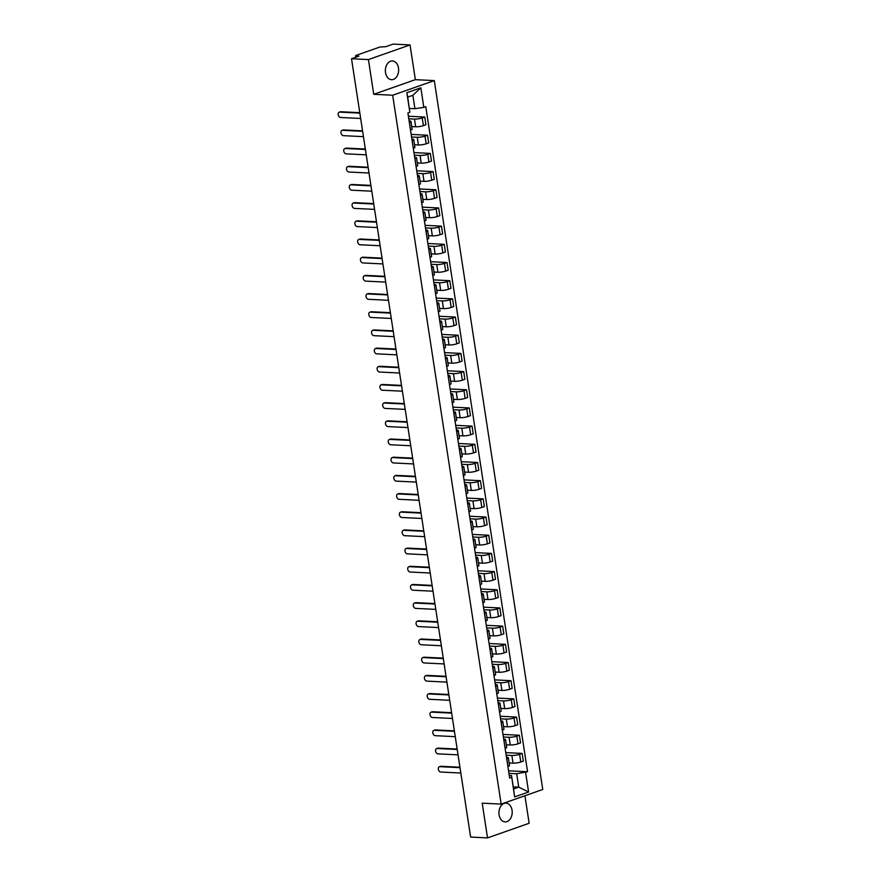 <?xml version="1.0" encoding="UTF-8"?>
<svg xmlns="http://www.w3.org/2000/svg" width="882" height="882" viewBox="0 0 882 882"><rect width="100%" height="100%" fill="white"/><g stroke="black" fill="none" stroke-linecap="round" stroke-linejoin="round"><path stroke-width="1.32" d="M385.5 72.6A9.382 6.626 92.8 0 0 391.531 79.689A9.382 6.626 92.8 0 0 398.488 68.035A9.382 6.626 92.8 0 0 392.457 60.946A9.382 6.626 92.8 0 0 385.5 72.6M499.08 814.803A9.382 6.626 92.8 0 0 505.099 821.892A9.382 6.626 92.8 0 0 512.056 810.238A9.382 6.626 92.8 0 0 506.025 803.149A9.382 6.626 92.8 0 0 499.08 814.803M410.042 44.938L368.422 59.568L351.521 58.73L470.624 837.062L487.526 837.9L482.211 803.171L501.152 804.108L542.761 789.478L434.297 80.604L415.356 79.667L410.042 44.938L393.14 44.1L385.776 46.691L379.778 47.066L356.218 55.346L355.545 55.787L356.405 57.01M487.526 837.9L529.145 823.27L524.922 795.74M368.422 59.568L373.736 94.297L392.677 95.234L501.152 804.108M351.521 58.73L358.886 56.139L356.251 56.007M509.135 762.963L513.037 763.162A5.535 1.08 -8.7 0 0 520.777 762.004L523.313 761.111L522.133 753.415L519.597 754.308A5.535 1.08 171.3 0 1 511.858 755.466L506.158 755.179M506.775 758.818L507.955 766.513A5.535 1.08 -8.7 0 0 509.52 765.477L508.341 757.792A5.535 1.08 171.3 0 1 506.775 758.818L506.72 758.84M505.772 752.611L522.133 753.415M506.477 757.263L506.698 757.274A5.535 1.08 171.3 0 1 508.341 757.792M506.345 744.783L510.259 744.97A5.535 1.08 -8.7 0 0 517.988 743.824L520.534 742.931L519.355 735.235L516.819 736.128A5.535 1.08 171.3 0 1 509.079 737.286L503.379 736.999M505.11 748.344L505.177 748.333A5.535 1.08 -8.7 0 0 506.731 747.297L505.562 739.601A5.535 1.08 171.3 0 1 503.997 740.637L503.942 740.659M502.983 734.43L519.355 735.235M503.699 739.083L503.92 739.094A5.535 1.08 171.3 0 1 505.562 739.601M503.567 726.603L507.47 726.79A5.535 1.08 -8.7 0 0 515.209 725.643L517.745 724.75L516.565 717.055L514.03 717.948A5.535 1.08 171.3 0 1 506.301 719.106L500.601 718.819M502.332 730.164L502.387 730.142A5.535 1.08 -8.7 0 0 503.953 729.116L502.773 721.421A5.535 1.08 171.3 0 1 501.219 722.457L501.152 722.479M500.204 716.25L516.565 717.055M500.91 720.903L501.141 720.914A5.535 1.08 171.3 0 1 502.773 721.421M500.789 708.422L504.691 708.61A5.535 1.08 -8.7 0 0 512.431 707.463L514.967 706.57L513.787 698.875L511.251 699.768A5.535 1.08 171.3 0 1 503.512 700.914L497.812 700.639M499.554 711.983L499.609 711.961A5.535 1.08 -8.7 0 0 501.174 710.936L499.995 703.241A5.535 1.08 171.3 0 1 498.429 704.277L498.374 704.288M497.415 698.059L513.787 698.875M498.132 702.722L498.352 702.734A5.535 1.08 171.3 0 1 499.995 703.241M497.999 690.231L501.913 690.43A5.535 1.08 -8.7 0 0 509.642 689.272L512.188 688.379L511.009 680.695L508.473 681.588A5.535 1.08 171.3 0 1 500.733 682.734L495.034 682.459M496.764 693.803L496.831 693.781A5.535 1.08 -8.7 0 0 498.385 692.756L497.216 685.06A5.535 1.08 171.3 0 1 495.651 686.086L495.596 686.108M494.637 679.879L511.009 680.695M495.353 684.542L495.574 684.553A5.535 1.08 171.3 0 1 497.216 685.06M495.221 672.051L499.124 672.249A5.535 1.08 -8.7 0 0 506.863 671.092L509.399 670.199L508.219 662.514L505.684 663.396A5.535 1.08 171.3 0 1 497.955 664.554L492.244 664.267M493.986 675.623L494.041 675.601A5.535 1.08 -8.7 0 0 495.607 674.576L494.427 666.88A5.535 1.08 171.3 0 1 492.873 667.906L492.806 667.928M491.858 661.698L508.219 662.514M492.564 666.362L492.784 666.373A5.535 1.08 171.3 0 1 494.427 666.88M492.443 653.871L496.346 654.069A5.535 1.08 -8.7 0 0 504.085 652.912L506.621 652.019L505.441 644.323L502.905 645.216A5.535 1.08 171.3 0 1 495.166 646.374L489.466 646.087M491.208 657.443L491.263 657.421A5.535 1.08 -8.7 0 0 492.829 656.384L491.649 648.7A5.535 1.08 171.3 0 1 490.083 649.725L490.028 649.747M489.069 643.518L505.441 644.323M489.786 648.171L490.006 648.182A5.535 1.08 171.3 0 1 491.649 648.7M489.653 635.69L493.567 635.878A5.535 1.08 -8.7 0 0 501.296 634.731L503.831 633.838L502.663 626.143L500.116 627.036A5.535 1.08 171.3 0 1 492.388 628.193L486.688 627.907M488.419 639.252L488.485 639.241A5.535 1.08 -8.7 0 0 490.039 638.204L488.86 630.509A5.535 1.08 171.3 0 1 487.305 631.545L487.239 631.567M486.291 625.338L502.663 626.143M487.007 629.991L487.228 630.002A5.535 1.08 171.3 0 1 488.86 630.509M486.875 617.51L490.778 617.698A5.535 1.08 -8.7 0 0 498.517 616.551L501.053 615.658L499.873 607.963L497.338 608.856A5.535 1.08 171.3 0 1 489.598 610.013L483.898 609.727M485.64 621.071L485.695 621.049A5.535 1.08 -8.7 0 0 487.261 620.024L486.081 612.328A5.535 1.08 171.3 0 1 484.516 613.365L484.461 613.387M483.512 607.158L499.873 607.963M484.218 611.81L484.438 611.821A5.535 1.08 171.3 0 1 486.081 612.328M484.097 599.33L488 599.517A5.535 1.08 -8.7 0 0 495.728 598.371L498.275 597.478L497.095 589.782L494.559 590.675A5.535 1.08 171.3 0 1 486.82 591.822L481.12 591.546M482.862 602.891L482.917 602.869A5.535 1.08 -8.7 0 0 484.472 601.844L483.303 594.148A5.535 1.08 171.3 0 1 481.737 595.185L481.682 595.196M480.723 588.967L497.095 589.782M481.44 593.63L481.66 593.641A5.535 1.08 171.3 0 1 483.303 594.148M481.307 581.139L485.221 581.337A5.535 1.08 -8.7 0 0 492.95 580.18L495.486 579.287L494.317 571.602L491.77 572.495A5.535 1.08 171.3 0 1 484.042 573.642L478.342 573.366M480.073 584.711L480.139 584.689A5.535 1.08 -8.7 0 0 481.693 583.663L480.514 575.968A5.535 1.08 171.3 0 1 478.959 576.993L478.893 577.015M477.945 570.786L494.317 571.602M478.661 575.45L478.882 575.461A5.535 1.08 171.3 0 1 480.514 575.968M478.529 562.959L482.432 563.157A5.535 1.08 -8.7 0 0 490.172 561.999L492.707 561.106L491.528 553.422L488.992 554.304A5.535 1.08 171.3 0 1 481.252 555.462L475.552 555.175M477.294 566.531L477.349 566.509A5.535 1.08 -8.7 0 0 478.915 565.483L477.735 557.788A5.535 1.08 171.3 0 1 476.17 558.813L476.115 558.835M475.166 552.606L491.528 553.422M475.872 557.27L476.093 557.281A5.535 1.08 171.3 0 1 477.735 557.788M475.74 544.778L479.654 544.977A5.535 1.08 -8.7 0 0 487.382 543.819L489.929 542.926L488.749 535.231L486.214 536.124A5.535 1.08 171.3 0 1 478.474 537.281L472.774 536.995M474.505 548.35L474.571 548.328A5.535 1.08 -8.7 0 0 476.126 547.292L474.957 539.608A5.535 1.08 171.3 0 1 473.391 540.633L473.336 540.655M472.377 534.426L488.749 535.231M473.094 539.078L473.314 539.089A5.535 1.08 171.3 0 1 474.957 539.608M472.961 526.598L476.864 526.786A5.535 1.08 -8.7 0 0 484.604 525.639L487.14 524.746L485.971 517.05L483.424 517.943A5.535 1.08 171.3 0 1 475.696 519.101L469.996 518.814M471.727 530.159L471.782 530.148A5.535 1.08 -8.7 0 0 473.347 529.112L472.168 521.416A5.535 1.08 171.3 0 1 470.613 522.453L470.547 522.475M469.599 516.246L485.971 517.05M470.315 520.898L470.536 520.909A5.535 1.08 171.3 0 1 472.168 521.416M470.183 508.418L474.086 508.605A5.535 1.08 -8.7 0 0 481.826 507.459L484.361 506.566L483.182 498.87L480.646 499.763A5.535 1.08 171.3 0 1 472.906 500.921L467.206 500.634M468.948 511.979L469.003 511.957A5.535 1.08 -8.7 0 0 470.569 510.932L469.389 503.236A5.535 1.08 171.3 0 1 467.824 504.272L467.769 504.295M466.821 498.065L483.182 498.87M467.526 502.718L467.747 502.729A5.535 1.08 171.3 0 1 469.389 503.236M467.394 490.238L471.308 490.425A5.535 1.08 -8.7 0 0 479.036 489.278L481.583 488.385L480.403 480.69L477.868 481.583A5.535 1.08 171.3 0 1 470.128 482.73L464.428 482.454M466.159 493.799L466.225 493.777A5.535 1.08 -8.7 0 0 467.78 492.751L466.611 485.056A5.535 1.08 171.3 0 1 465.046 486.092L464.99 486.103M464.031 479.874L480.403 480.69M464.748 484.538L464.968 484.549A5.535 1.08 171.3 0 1 466.611 485.056M464.616 472.046L468.518 472.245A5.535 1.08 -8.7 0 0 476.258 471.087L478.794 470.194L477.614 462.51L475.078 463.403A5.535 1.08 171.3 0 1 467.35 464.549L461.65 464.274M463.381 475.618L463.436 475.596A5.535 1.08 -8.7 0 0 465.001 474.571L463.822 466.876A5.535 1.08 171.3 0 1 462.267 467.901L462.201 467.923M461.253 461.694L477.614 462.51M461.959 466.358L462.19 466.369A5.535 1.08 171.3 0 1 463.822 466.876M461.837 453.866L465.74 454.065A5.535 1.08 -8.7 0 0 473.48 452.907L476.015 452.014L474.836 444.319L472.3 445.212A5.535 1.08 171.3 0 1 464.56 446.369L458.861 446.083M460.602 457.438L460.658 457.416A5.535 1.08 -8.7 0 0 462.223 456.391L461.043 448.695A5.535 1.08 171.3 0 1 459.478 449.721L459.423 449.743M458.464 443.514L474.836 444.319M459.18 448.177L459.401 448.188A5.535 1.08 171.3 0 1 461.043 448.695M459.048 435.686L462.962 435.884A5.535 1.08 -8.7 0 0 470.69 434.727L473.237 433.834L472.057 426.138L469.522 427.031A5.535 1.08 171.3 0 1 461.782 428.189L456.082 427.902M457.813 439.258L457.879 439.236A5.535 1.08 -8.7 0 0 459.434 438.2L458.254 430.515A5.535 1.08 171.3 0 1 456.7 431.541L456.644 431.563M455.685 425.333L472.057 426.138M456.402 429.986L456.622 429.997A5.535 1.08 171.3 0 1 458.254 430.515M456.27 417.506L460.172 417.693A5.535 1.08 -8.7 0 0 467.912 416.547L470.448 415.654L469.268 407.958L466.732 408.851A5.535 1.08 171.3 0 1 459.004 410.009L453.293 409.722M455.035 421.067L455.09 421.056A5.535 1.08 -8.7 0 0 456.656 420.019L455.476 412.324A5.535 1.08 171.3 0 1 453.921 413.36L453.855 413.382M452.907 407.153L469.268 407.958M453.613 411.806L453.833 411.817A5.535 1.08 171.3 0 1 455.476 412.324M453.491 399.325L457.394 399.513A5.535 1.08 -8.7 0 0 465.134 398.366L467.669 397.473L466.49 389.778L463.954 390.671A5.535 1.08 171.3 0 1 456.215 391.828L450.515 391.542M452.257 402.887L452.312 402.865A5.535 1.08 -8.7 0 0 453.877 401.839L452.698 394.144A5.535 1.08 171.3 0 1 451.132 395.18L451.077 395.202M450.118 388.973L466.49 389.778M450.834 393.626L451.055 393.637A5.535 1.08 171.3 0 1 452.698 394.144M450.702 381.145L454.616 381.333A5.535 1.08 -8.7 0 0 462.344 380.186L464.88 379.293L463.712 371.598L461.165 372.491A5.535 1.08 171.3 0 1 453.436 373.637L447.736 373.362M449.467 384.706L449.533 384.684A5.535 1.08 -8.7 0 0 451.088 383.659L449.908 375.964A5.535 1.08 171.3 0 1 448.354 377L448.288 377.011M447.339 370.782L463.712 371.598M448.056 375.445L448.277 375.456A5.535 1.08 171.3 0 1 449.908 375.964M447.924 362.954L451.827 363.152A5.535 1.08 -8.7 0 0 459.566 361.995L462.102 361.102L460.922 353.417L458.386 354.31A5.535 1.08 171.3 0 1 450.647 355.457L444.947 355.181M446.689 366.526L446.744 366.504A5.535 1.08 -8.7 0 0 448.31 365.479L447.13 357.783A5.535 1.08 171.3 0 1 445.564 358.809L445.509 358.831M444.561 352.602L460.922 353.417M445.267 357.265L445.487 357.276A5.535 1.08 171.3 0 1 447.13 357.783M445.145 344.774L449.048 344.972A5.535 1.08 -8.7 0 0 456.777 343.815L459.324 342.922L458.144 335.226L455.608 336.119A5.535 1.08 171.3 0 1 447.869 337.277L442.169 336.99M443.911 348.346L443.966 348.324A5.535 1.08 -8.7 0 0 445.52 347.299L444.352 339.603A5.535 1.08 171.3 0 1 442.786 340.628L442.731 340.65M441.772 334.421L458.144 335.226M442.488 339.085L442.709 339.096A5.535 1.08 171.3 0 1 444.352 339.603M442.356 326.594L446.27 326.792A5.535 1.08 -8.7 0 0 453.998 325.634L456.534 324.741L455.366 317.046L452.819 317.939A5.535 1.08 171.3 0 1 445.09 319.097L439.39 318.81M441.121 330.166L441.187 330.144A5.535 1.08 -8.7 0 0 442.742 329.107L441.562 321.423A5.535 1.08 171.3 0 1 440.008 322.448L439.942 322.47M438.993 316.241L455.366 317.046M439.71 320.894L439.931 320.905A5.535 1.08 171.3 0 1 441.562 321.423M439.578 308.413L443.481 308.601A5.535 1.08 -8.7 0 0 451.22 307.454L453.756 306.561L452.576 298.866L450.041 299.759A5.535 1.08 171.3 0 1 442.301 300.916L436.601 300.63M438.343 311.974L438.398 311.963A5.535 1.08 -8.7 0 0 439.964 310.927L438.784 303.232A5.535 1.08 171.3 0 1 437.218 304.268L437.163 304.29M436.215 298.061L452.576 298.866M436.921 302.713L437.141 302.724A5.535 1.08 171.3 0 1 438.784 303.232M436.788 290.233L440.702 290.421A5.535 1.08 -8.7 0 0 448.431 289.274L450.978 288.381L449.798 280.685L447.262 281.579A5.535 1.08 171.3 0 1 439.523 282.736L433.823 282.449M435.554 293.794L435.62 293.772A5.535 1.08 -8.7 0 0 437.174 292.747L436.006 285.051A5.535 1.08 171.3 0 1 434.44 286.088L434.385 286.11M433.426 279.881L449.798 280.685M434.142 284.533L434.363 284.544A5.535 1.08 171.3 0 1 436.006 285.051M434.01 272.053L437.913 272.24A5.535 1.08 -8.7 0 0 445.653 271.094L448.188 270.201L447.02 262.505L444.473 263.398A5.535 1.08 171.3 0 1 436.744 264.545L431.044 264.269M432.775 275.614L432.83 275.592A5.535 1.08 -8.7 0 0 434.396 274.567L433.216 266.871A5.535 1.08 171.3 0 1 431.662 267.908L431.596 267.919M430.648 261.689L447.02 262.505M431.364 266.353L431.585 266.364A5.535 1.08 171.3 0 1 433.216 266.871M431.232 253.862L435.135 254.06A5.535 1.08 -8.7 0 0 442.874 252.902L445.41 252.009L444.23 244.325L441.695 245.218A5.535 1.08 171.3 0 1 433.955 246.365L428.255 246.089M429.997 257.434L430.052 257.412A5.535 1.08 -8.7 0 0 431.618 256.386L430.438 248.691A5.535 1.08 171.3 0 1 428.873 249.716L428.817 249.738M427.869 243.509L444.23 244.325M428.575 248.173L428.795 248.184A5.535 1.08 171.3 0 1 430.438 248.691M428.443 235.681L432.356 235.88A5.535 1.08 -8.7 0 0 440.085 234.722L442.632 233.829L441.452 226.134L438.916 227.027A5.535 1.08 171.3 0 1 431.177 228.184L425.477 227.898M427.208 239.254L427.274 239.231A5.535 1.08 -8.7 0 0 428.828 238.206L427.66 230.511A5.535 1.08 171.3 0 1 426.094 231.536L426.039 231.558M425.08 225.329L441.452 226.134M425.797 229.993L426.017 230.004A5.535 1.08 171.3 0 1 427.66 230.511M425.664 217.501L429.567 217.7A5.535 1.08 -8.7 0 0 437.307 216.542L439.842 215.649L438.663 207.954L436.127 208.847A5.535 1.08 171.3 0 1 428.398 210.004L422.698 209.718M424.429 221.073L424.485 221.051A5.535 1.08 -8.7 0 0 426.05 220.015L424.87 212.33A5.535 1.08 171.3 0 1 423.316 213.356L423.25 213.378M422.302 207.149L438.663 207.954M423.007 211.801L423.239 211.812A5.535 1.08 171.3 0 1 424.87 212.33M422.886 199.321L426.789 199.508A5.535 1.08 -8.7 0 0 434.528 198.362L437.064 197.469L435.884 189.773L433.349 190.666A5.535 1.08 171.3 0 1 425.609 191.824L419.909 191.537M421.651 202.882L421.706 202.871A5.535 1.08 -8.7 0 0 423.272 201.835L422.092 194.139A5.535 1.08 171.3 0 1 420.527 195.176L420.471 195.198M419.512 188.969L435.884 189.773M420.229 193.621L420.449 193.632A5.535 1.08 171.3 0 1 422.092 194.139M420.097 181.141L424.01 181.328A5.535 1.08 -8.7 0 0 431.739 180.182L434.286 179.289L433.106 171.593L430.559 172.486A5.535 1.08 171.3 0 1 422.831 173.644L417.131 173.357M418.862 184.702L418.928 184.68A5.535 1.08 -8.7 0 0 420.482 183.654L419.303 175.959A5.535 1.08 171.3 0 1 417.748 176.995L417.693 177.017M416.734 170.788L433.106 171.593M417.451 175.441L417.671 175.452A5.535 1.08 171.3 0 1 419.303 175.959M417.318 162.961L421.221 163.148A5.535 1.08 -8.7 0 0 428.961 162.001L431.496 161.108L430.317 153.413L427.781 154.306A5.535 1.08 171.3 0 1 420.053 155.453L414.342 155.177M416.084 166.522L416.139 166.5A5.535 1.08 -8.7 0 0 417.704 165.474L416.525 157.779A5.535 1.08 171.3 0 1 414.97 158.815L414.904 158.826M413.956 152.597L430.317 153.413M414.661 157.261L414.882 157.272A5.535 1.08 171.3 0 1 416.525 157.779M414.54 144.769L418.443 144.968A5.535 1.08 -8.7 0 0 426.182 143.81L428.718 142.917L427.538 135.233L425.003 136.126A5.535 1.08 171.3 0 1 417.263 137.272L411.563 136.997M413.305 148.341L413.36 148.319A5.535 1.08 -8.7 0 0 414.926 147.294L413.746 139.599A5.535 1.08 171.3 0 1 412.181 140.624L412.126 140.646M411.166 134.417L427.538 135.233M411.883 139.08L412.103 139.091A5.535 1.08 171.3 0 1 413.746 139.599M411.751 126.589L415.665 126.788A5.535 1.08 -8.7 0 0 423.393 125.63L425.929 124.737L424.76 117.041L422.213 117.934A5.535 1.08 171.3 0 1 414.485 119.092L408.785 118.805M410.516 130.161L410.582 130.139A5.535 1.08 -8.7 0 0 412.137 129.114L410.957 121.418A5.535 1.08 171.3 0 1 409.402 122.444L409.336 122.466M408.388 116.237L424.76 117.041M409.105 120.9L409.325 120.911A5.535 1.08 171.3 0 1 410.957 121.418M513.258 786.876L518.737 787.152L516.687 773.746L508.947 773.36M509.267 775.454L511.527 775.565L513.578 788.96L518.737 787.152L528.594 792.003L514.603 796.92L511.527 775.565M409.435 108.431L414.915 108.706L412.864 95.3L407.705 97.119L409.843 112.29L407.892 112.984L509.653 778.023L511.615 777.34M409.843 112.29L406.845 92.709L420.835 87.792L423.823 107.372L414.915 108.706M516.687 773.746L527.546 771.728L425.786 106.689L423.823 107.372M525.595 772.423L528.594 792.003M434.297 80.604L392.677 95.234M415.356 79.667L373.736 94.297M508.55 770.791L527.546 771.728M514.603 796.92L513.578 788.96M412.864 95.3L420.835 87.792M407.705 97.119L406.845 92.709M460.007 767.671L439.909 766.667A2.767 1.874 -109.4 0 0 439.401 766.745L440.482 766.359A2.767 1.874 70.6 0 1 440.989 766.293L459.941 767.23M439.401 766.745A2.767 1.874 -109.4 0 0 438.431 769.622A2.767 1.874 -109.4 0 0 440.724 772.037L460.823 773.029M457.218 749.491L437.119 748.487A2.767 1.874 -109.4 0 0 436.612 748.564L437.692 748.179A2.767 1.874 70.6 0 1 438.2 748.112L457.152 749.05M436.612 748.564A2.767 1.874 -109.4 0 0 435.653 751.442A2.767 1.874 -109.4 0 0 437.946 753.856L458.045 754.849M454.439 731.299L434.341 730.307A2.767 1.874 -109.4 0 0 433.834 730.384L434.914 729.998A2.767 1.874 70.6 0 1 435.421 729.932L454.373 730.869M433.834 730.384A2.767 1.874 -109.4 0 0 432.875 733.251A2.767 1.874 -109.4 0 0 435.157 735.665L455.255 736.668M451.661 713.119L431.563 712.127A2.767 1.874 -109.4 0 0 431.055 712.193L432.136 711.818A2.767 1.874 70.6 0 1 432.643 711.741L451.595 712.689M431.055 712.193A2.767 1.874 -109.4 0 0 430.085 715.07A2.767 1.874 -109.4 0 0 432.378 717.485L452.477 718.477M448.872 694.939L428.773 693.947A2.767 1.874 -109.4 0 0 428.266 694.013L429.347 693.638A2.767 1.874 70.6 0 1 429.854 693.561L448.806 694.498M428.266 694.013A2.767 1.874 -109.4 0 0 427.307 696.89A2.767 1.874 -109.4 0 0 429.6 699.305L449.699 700.297M446.094 676.759L425.995 675.766A2.767 1.874 -109.4 0 0 425.488 675.832L426.568 675.458A2.767 1.874 70.6 0 1 427.075 675.38L446.027 676.318M425.488 675.832A2.767 1.874 -109.4 0 0 424.518 678.71A2.767 1.874 -109.4 0 0 426.811 681.125L446.909 682.117M443.315 658.578L423.206 657.575A2.767 1.874 -109.4 0 0 422.698 657.652L423.79 657.266A2.767 1.874 70.6 0 1 424.297 657.2L443.249 658.137M422.698 657.652A2.767 1.874 -109.4 0 0 421.739 660.53A2.767 1.874 -109.4 0 0 424.033 662.944L444.131 663.937M440.526 640.398L420.427 639.395A2.767 1.874 -109.4 0 0 419.92 639.472L421.001 639.086A2.767 1.874 70.6 0 1 421.508 639.02L440.46 639.957M419.92 639.472A2.767 1.874 -109.4 0 0 418.961 642.35A2.767 1.874 -109.4 0 0 421.254 644.764L441.353 645.756M437.748 622.207L417.649 621.215A2.767 1.874 -109.4 0 0 417.142 621.292L418.222 620.906A2.767 1.874 70.6 0 1 418.73 620.84L437.681 621.777M417.142 621.292A2.767 1.874 -109.4 0 0 416.172 624.158A2.767 1.874 -109.4 0 0 418.465 626.573L438.563 627.576M434.969 604.027L414.86 603.034A2.767 1.874 -109.4 0 0 414.353 603.101L415.444 602.726A2.767 1.874 70.6 0 1 415.951 602.649L434.892 603.597M414.353 603.101A2.767 1.874 -109.4 0 0 413.393 605.978A2.767 1.874 -109.4 0 0 415.687 608.393L435.785 609.385M432.18 585.846L412.081 584.854A2.767 1.874 -109.4 0 0 411.574 584.92L412.655 584.546A2.767 1.874 70.6 0 1 413.162 584.468L432.114 585.405M411.574 584.92A2.767 1.874 -109.4 0 0 410.615 587.798A2.767 1.874 -109.4 0 0 412.897 590.212L433.007 591.205M429.402 567.666L409.303 566.674A2.767 1.874 -109.4 0 0 408.796 566.74L409.876 566.365A2.767 1.874 70.6 0 1 410.384 566.288L429.336 567.225M408.796 566.74A2.767 1.874 -109.4 0 0 407.826 569.618A2.767 1.874 -109.4 0 0 410.119 572.032L430.218 573.024M426.612 549.486L406.514 548.483A2.767 1.874 -109.4 0 0 406.007 548.56L407.087 548.174A2.767 1.874 70.6 0 1 407.594 548.108L426.546 549.045M406.007 548.56A2.767 1.874 -109.4 0 0 405.047 551.437A2.767 1.874 -109.4 0 0 407.341 553.852L427.439 554.844M423.834 531.306L403.736 530.303A2.767 1.874 -109.4 0 0 403.228 530.38L404.309 529.994A2.767 1.874 70.6 0 1 404.816 529.928L423.768 530.865M403.228 530.38A2.767 1.874 -109.4 0 0 402.269 533.257A2.767 1.874 -109.4 0 0 404.551 535.672L424.65 536.664M421.056 513.115L400.957 512.122A2.767 1.874 -109.4 0 0 400.45 512.199L401.531 511.814A2.767 1.874 70.6 0 1 402.038 511.747L420.99 512.685M400.45 512.199A2.767 1.874 -109.4 0 0 399.48 515.066A2.767 1.874 -109.4 0 0 401.773 517.48L421.872 518.484M418.266 494.934L398.168 493.942A2.767 1.874 -109.4 0 0 397.661 494.008L398.741 493.633A2.767 1.874 70.6 0 1 399.248 493.556L418.2 494.504M397.661 494.008A2.767 1.874 -109.4 0 0 396.702 496.886A2.767 1.874 -109.4 0 0 398.995 499.3L419.093 500.292M415.488 476.754L395.39 475.762A2.767 1.874 -109.4 0 0 394.882 475.828L395.963 475.453A2.767 1.874 70.6 0 1 396.47 475.376L415.422 476.313M394.882 475.828A2.767 1.874 -109.4 0 0 393.923 478.706A2.767 1.874 -109.4 0 0 396.205 481.12L416.304 482.112M412.71 458.574L392.611 457.582A2.767 1.874 -109.4 0 0 392.104 457.648L393.185 457.273A2.767 1.874 70.6 0 1 393.692 457.196L412.644 458.133M392.104 457.648A2.767 1.874 -109.4 0 0 391.134 460.525A2.767 1.874 -109.4 0 0 393.427 462.94L413.526 463.932M409.921 440.394L389.822 439.39A2.767 1.874 -109.4 0 0 389.315 439.468L390.395 439.082A2.767 1.874 70.6 0 1 390.902 439.015L409.854 439.953M389.315 439.468A2.767 1.874 -109.4 0 0 388.356 442.345A2.767 1.874 -109.4 0 0 390.649 444.76L410.747 445.752M407.142 422.213L387.044 421.21A2.767 1.874 -109.4 0 0 386.537 421.287L387.617 420.901A2.767 1.874 70.6 0 1 388.124 420.835L407.076 421.772M386.537 421.287A2.767 1.874 -109.4 0 0 385.566 424.165A2.767 1.874 -109.4 0 0 387.86 426.579L407.958 427.572M404.364 404.022L384.254 403.03A2.767 1.874 -109.4 0 0 383.747 403.107L384.839 402.721A2.767 1.874 70.6 0 1 385.346 402.655L404.298 403.592M383.747 403.107A2.767 1.874 -109.4 0 0 382.788 405.974A2.767 1.874 -109.4 0 0 385.081 408.388L405.18 409.391M401.575 385.842L381.476 384.85A2.767 1.874 -109.4 0 0 380.969 384.916L382.049 384.541A2.767 1.874 70.6 0 1 382.556 384.464L401.508 385.412M380.969 384.916A2.767 1.874 -109.4 0 0 380.01 387.793A2.767 1.874 -109.4 0 0 382.303 390.208L402.401 391.2M398.796 367.662L378.698 366.669A2.767 1.874 -109.4 0 0 378.191 366.736L379.271 366.361A2.767 1.874 70.6 0 1 379.778 366.284L398.73 367.221M378.191 366.736A2.767 1.874 -109.4 0 0 377.22 369.613A2.767 1.874 -109.4 0 0 379.514 372.028L399.612 373.02M396.018 349.481L375.908 348.489A2.767 1.874 -109.4 0 0 375.401 348.555L376.493 348.181A2.767 1.874 70.6 0 1 377 348.103L395.941 349.04M375.401 348.555A2.767 1.874 -109.4 0 0 374.442 351.433A2.767 1.874 -109.4 0 0 376.735 353.847L396.834 354.84M393.229 331.301L373.13 330.298A2.767 1.874 -109.4 0 0 372.623 330.375L373.703 329.989A2.767 1.874 70.6 0 1 374.211 329.923L393.163 330.86M372.623 330.375A2.767 1.874 -109.4 0 0 371.664 333.253A2.767 1.874 -109.4 0 0 373.946 335.667L394.056 336.659M390.45 313.121L370.352 312.118A2.767 1.874 -109.4 0 0 369.845 312.195L370.925 311.809A2.767 1.874 70.6 0 1 371.432 311.743L390.384 312.68M369.845 312.195A2.767 1.874 -109.4 0 0 368.874 315.072A2.767 1.874 -109.4 0 0 371.168 317.487L391.266 318.479M387.661 294.93L367.562 293.938A2.767 1.874 -109.4 0 0 367.055 294.015L368.136 293.629A2.767 1.874 70.6 0 1 368.643 293.563L387.595 294.5M367.055 294.015A2.767 1.874 -109.4 0 0 366.096 296.881A2.767 1.874 -109.4 0 0 368.389 299.296L388.488 300.299M384.883 276.75L364.784 275.757A2.767 1.874 -109.4 0 0 364.277 275.823L365.357 275.449A2.767 1.874 70.6 0 1 365.865 275.371L384.817 276.32M364.277 275.823A2.767 1.874 -109.4 0 0 363.318 278.701A2.767 1.874 -109.4 0 0 365.6 281.115L385.699 282.108M382.104 258.569L362.006 257.577A2.767 1.874 -109.4 0 0 361.499 257.643L362.579 257.268A2.767 1.874 70.6 0 1 363.086 257.191L382.038 258.128M361.499 257.643A2.767 1.874 -109.4 0 0 360.529 260.521A2.767 1.874 -109.4 0 0 362.822 262.935L382.92 263.927M379.315 240.389L359.217 239.397A2.767 1.874 -109.4 0 0 358.709 239.463L359.79 239.088A2.767 1.874 70.6 0 1 360.297 239.011L379.249 239.948M358.709 239.463A2.767 1.874 -109.4 0 0 357.75 242.341A2.767 1.874 -109.4 0 0 360.043 244.755L380.142 245.747M376.537 222.209L356.438 221.206A2.767 1.874 -109.4 0 0 355.931 221.283L357.012 220.897A2.767 1.874 70.6 0 1 357.519 220.831L376.471 221.768M355.931 221.283A2.767 1.874 -109.4 0 0 354.972 224.16A2.767 1.874 -109.4 0 0 357.254 226.575L377.353 227.567M373.759 204.029L353.66 203.025A2.767 1.874 -109.4 0 0 353.153 203.103L354.233 202.717A2.767 1.874 70.6 0 1 354.74 202.651L373.692 203.588M353.153 203.103A2.767 1.874 -109.4 0 0 352.183 205.98A2.767 1.874 -109.4 0 0 354.476 208.395L374.574 209.387M370.969 185.837L350.871 184.845A2.767 1.874 -109.4 0 0 350.363 184.922L351.444 184.536A2.767 1.874 70.6 0 1 351.951 184.47L370.903 185.407M350.363 184.922A2.767 1.874 -109.4 0 0 349.404 187.789A2.767 1.874 -109.4 0 0 351.697 190.203L371.796 191.207M368.191 167.657L348.092 166.665A2.767 1.874 -109.4 0 0 347.585 166.731L348.666 166.356A2.767 1.874 70.6 0 1 349.173 166.279L368.125 167.227M347.585 166.731A2.767 1.874 -109.4 0 0 346.615 169.609A2.767 1.874 -109.4 0 0 348.908 172.023L369.007 173.015M365.413 149.477L345.303 148.485A2.767 1.874 -109.4 0 0 344.796 148.551L345.887 148.176A2.767 1.874 70.6 0 1 346.394 148.099L365.335 149.036M344.796 148.551A2.767 1.874 -109.4 0 0 343.837 151.428A2.767 1.874 -109.4 0 0 346.13 153.843L366.228 154.835M362.623 131.297L342.525 130.304A2.767 1.874 -109.4 0 0 342.018 130.371L343.098 129.996A2.767 1.874 70.6 0 1 343.605 129.919L362.557 130.856M342.018 130.371A2.767 1.874 -109.4 0 0 341.058 133.248A2.767 1.874 -109.4 0 0 343.341 135.663L363.45 136.655M359.845 113.117L339.746 112.113A2.767 1.874 -109.4 0 0 339.239 112.19L340.32 111.805A2.767 1.874 70.6 0 1 340.827 111.738L359.779 112.676M339.239 112.19A2.767 1.874 -109.4 0 0 338.269 115.068A2.767 1.874 -109.4 0 0 340.562 117.482L360.661 118.475M414.485 119.092L415.665 126.788M417.263 137.272L418.443 144.968M420.053 155.453L421.221 163.148M422.831 173.644L424.01 181.328M425.609 191.824L426.789 199.508M428.398 210.004L429.567 217.7M431.177 228.184L432.356 235.88M433.955 246.365L435.135 254.06M436.744 264.545L437.913 272.24M439.523 282.736L440.702 290.421M442.301 300.916L443.481 308.601M445.09 319.097L446.27 326.792M447.869 337.277L449.048 344.972M450.647 355.457L451.827 363.152M453.436 373.637L454.616 381.333M456.215 391.828L457.394 399.513M459.004 410.009L460.172 417.693M461.782 428.189L462.962 435.884M464.56 446.369L465.74 454.065M467.35 464.549L468.518 472.245M470.128 482.73L471.308 490.425M472.906 500.921L474.086 508.605M475.696 519.101L476.864 526.786M478.474 537.281L479.654 544.977M481.252 555.462L482.432 563.157M484.042 573.642L485.221 581.337M486.82 591.822L488 599.517M489.598 610.013L490.778 617.698M492.388 628.193L493.567 635.878M495.166 646.374L496.346 654.069M497.955 664.554L499.124 672.249M500.733 682.734L501.913 690.43M503.512 700.914L504.691 708.61M506.301 719.106L507.47 726.79M509.079 737.286L510.259 744.97M511.858 755.466L513.037 763.162M412.181 140.624L413.36 148.319M414.97 158.815L416.139 166.5M417.748 176.995L418.928 184.68M420.527 195.176L421.706 202.871M423.316 213.356L424.485 221.051M426.094 231.536L427.274 239.231M428.873 249.716L430.052 257.412M431.662 267.908L432.83 275.592M434.44 286.088L435.62 293.772M437.218 304.268L438.398 311.963M440.008 322.448L441.187 330.144M442.786 340.628L443.966 348.324M445.564 358.809L446.744 366.504M448.354 377L449.533 384.684M451.132 395.18L452.312 402.865M453.921 413.36L455.09 421.056M456.7 431.541L457.879 439.236M459.478 449.721L460.658 457.416M462.267 467.901L463.436 475.596M465.046 486.092L466.225 493.777M467.824 504.272L469.003 511.957M470.613 522.453L471.782 530.148M473.391 540.633L474.571 548.328M476.17 558.813L477.349 566.509M478.959 576.993L480.139 584.689M481.737 595.185L482.917 602.869M484.516 613.365L485.695 621.049M487.305 631.545L488.485 639.241M490.083 649.725L491.263 657.421M492.873 667.906L494.041 675.601M495.651 686.086L496.831 693.781M498.429 704.277L499.609 711.961M501.219 722.457L502.387 730.142M503.997 740.637L505.177 748.333M409.402 122.444L410.582 130.139M425.003 136.126L426.182 143.81M427.781 154.306L428.961 162.001M430.559 172.486L431.739 180.182M433.349 190.666L434.528 198.362M436.127 208.847L437.307 216.542M438.916 227.027L440.085 234.722M441.695 245.218L442.874 252.902M444.473 263.398L445.653 271.094M447.262 281.579L448.431 289.274M450.041 299.759L451.22 307.454M452.819 317.939L453.998 325.634M455.608 336.119L456.777 343.815M458.386 354.31L459.566 361.995M461.165 372.491L462.344 380.186M463.954 390.671L465.134 398.366M466.732 408.851L467.912 416.547M469.522 427.031L470.69 434.727M472.3 445.212L473.48 452.907M475.078 463.403L476.258 471.087M477.868 481.583L479.036 489.278M480.646 499.763L481.826 507.459M483.424 517.943L484.604 525.639M486.214 536.124L487.382 543.819M488.992 554.304L490.172 561.999M491.77 572.495L492.95 580.18M494.559 590.675L495.728 598.371M497.338 608.856L498.517 616.551M500.116 627.036L501.296 634.731M502.905 645.216L504.085 652.912M505.684 663.396L506.863 671.092M508.473 681.588L509.642 689.272M511.251 699.768L512.431 707.463M514.03 717.948L515.209 725.643M516.819 736.128L517.988 743.824M519.597 754.308L520.777 762.004M422.213 117.934L423.393 125.63M439.909 766.667L440.989 766.293M437.119 748.487L438.2 748.112M434.341 730.307L435.421 729.932M431.563 712.127L432.643 711.741M428.773 693.947L429.854 693.561M425.995 675.766L427.075 675.38M423.206 657.575L424.297 657.2M420.427 639.395L421.508 639.02M417.649 621.215L418.73 620.84M414.86 603.034L415.951 602.649M412.081 584.854L413.162 584.468M409.303 566.674L410.384 566.288M406.514 548.483L407.594 548.108M403.736 530.303L404.816 529.928M400.957 512.122L402.038 511.747M398.168 493.942L399.248 493.556M395.39 475.762L396.47 475.376M392.611 457.582L393.692 457.196M389.822 439.39L390.902 439.015M387.044 421.21L388.124 420.835M384.254 403.03L385.346 402.655M381.476 384.85L382.556 384.464M378.698 366.669L379.778 366.284M375.908 348.489L377 348.103M373.13 330.298L374.211 329.923M370.352 312.118L371.432 311.743M367.562 293.938L368.643 293.563M364.784 275.757L365.865 275.371M362.006 257.577L363.086 257.191M359.217 239.397L360.297 239.011M356.438 221.206L357.519 220.831M353.66 203.025L354.74 202.651M350.871 184.845L351.951 184.47M348.092 166.665L349.173 166.279M345.303 148.485L346.394 148.099M342.525 130.304L343.605 129.919M339.746 112.113L340.827 111.738M355.766 57.242L355.545 55.787"/></g></svg>
